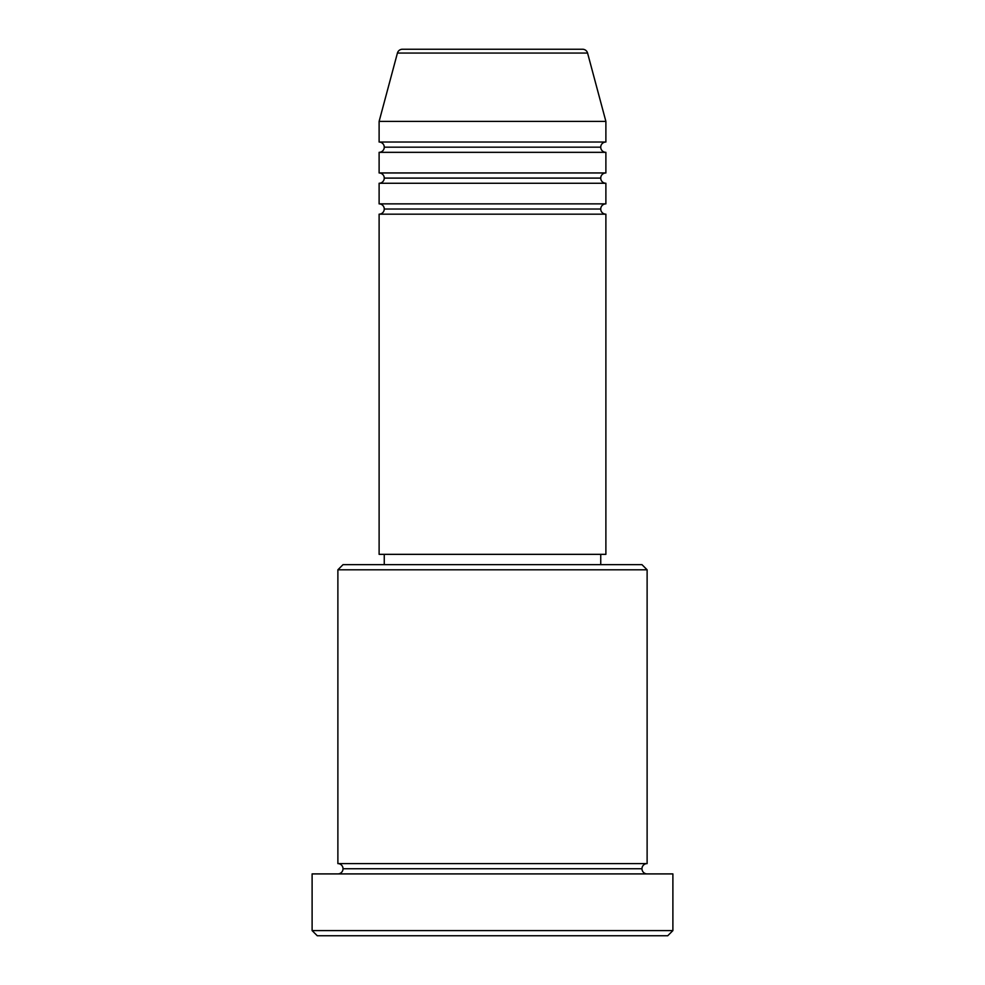 <?xml version="1.0" encoding="UTF-8"?>
<svg xmlns="http://www.w3.org/2000/svg" width="985" height="985" viewBox="0 0 985 985"><rect width="100%" height="100%" fill="white"/><g stroke="black" fill="none" stroke-linecap="round" stroke-linejoin="round"><path stroke-width="0.74" stroke-dasharray="4.92 3.69" d="M379.114 214.176L605.886 214.176L379.114 214.176M600.739 209.029L384.261 209.029L600.739 209.029M605.886 203.87L379.114 203.87L605.886 203.87M379.114 183.259L605.886 183.259L379.114 183.259M600.739 178.1L384.261 178.1L600.739 178.1M605.886 172.954L379.114 172.954L605.886 172.954M379.114 152.33L605.886 152.33L379.114 152.33M600.739 147.171L384.261 147.171L600.739 147.171M605.886 142.025L379.114 142.025L605.886 142.025M337.88 873.904L672.89 873.904L337.88 873.904M641.974 868.745L343.026 868.745L641.974 868.745M647.12 863.599L337.88 863.599L647.12 863.599M384.261 564.651L641.974 564.651L384.261 564.651M600.739 554.346L384.261 554.346L600.739 554.346M379.114 121.401L605.886 121.401L379.114 121.401M397.423 53.067L587.577 53.067L397.423 53.067M402.397 49.25L582.603 49.25L402.397 49.25M317.256 935.75L667.744 935.75L317.256 935.75M672.89 930.591L312.11 930.591L672.89 930.591M337.88 569.81L647.12 569.81L337.88 569.81M379.114 554.346L605.886 554.346L379.114 554.346M384.261 554.346L598.658 554.346L384.261 554.346"/><path stroke-width="1.48" d="M582.603 49.25L402.397 49.25A5.159 5.159 0 0 0 397.423 53.067L587.577 53.067A5.159 5.159 0 0 0 582.603 49.25L402.397 49.25A5.159 5.159 0 0 0 397.423 53.067L379.114 121.401L605.886 121.401L587.577 53.067L397.423 53.067L379.114 121.401L379.114 142.025A5.159 5.159 0 0 1 384.261 147.171A5.159 5.159 0 0 1 379.114 152.33L379.114 172.954A5.159 5.159 0 0 1 384.261 178.1A5.159 5.159 0 0 1 379.114 183.259L379.114 203.87A5.159 5.159 0 0 1 384.261 209.029A5.159 5.159 0 0 1 379.114 214.176L379.114 554.346L605.886 554.346L605.886 214.176A5.159 5.159 0 0 1 600.739 209.029A5.159 5.159 0 0 1 605.886 203.87L605.886 183.259A5.159 5.159 0 0 1 600.739 178.1A5.159 5.159 0 0 1 605.886 172.954L605.886 152.33A5.159 5.159 0 0 1 600.739 147.171A5.159 5.159 0 0 1 605.886 142.025L605.886 121.401L379.114 121.401L379.114 142.025L605.886 142.025A5.159 5.159 0 0 0 600.739 147.171L384.261 147.171A5.159 5.159 0 0 0 379.114 142.025L605.886 142.025L605.886 121.401L587.577 53.067A5.159 5.159 0 0 0 582.603 49.25M647.12 569.81L641.974 564.651L343.026 564.651L337.88 569.81L647.12 569.81L337.88 569.81L337.88 863.599A5.159 5.159 0 0 1 343.026 868.745A5.159 5.159 0 0 1 337.88 873.904A5.159 5.159 0 0 0 343.026 868.745A5.159 5.159 0 0 0 337.88 863.599L647.12 863.599L647.12 569.81L647.12 863.599A5.159 5.159 0 0 0 641.974 868.745A5.159 5.159 0 0 1 647.12 863.599L337.88 863.599L337.88 569.81L343.026 564.651L641.974 564.651L647.12 569.81M312.11 930.591L317.256 935.75L667.744 935.75L672.89 930.591L312.11 930.591L672.89 930.591L672.89 873.904L312.11 873.904L312.11 930.591L312.11 873.904L672.89 873.904L672.89 930.591L667.744 935.75L317.256 935.75L312.11 930.591M647.12 873.904A5.159 5.159 0 0 1 641.974 868.745L343.026 868.745L641.974 868.745A5.159 5.159 0 0 0 647.12 873.904M379.114 203.87L605.886 203.87A5.159 5.159 0 0 0 600.739 209.029L384.261 209.029A5.159 5.159 0 0 0 379.114 203.87L379.114 183.259A5.159 5.159 0 0 0 384.261 178.1A5.159 5.159 0 0 0 379.114 172.954L605.886 172.954A5.159 5.159 0 0 0 600.739 178.1L384.261 178.1L600.739 178.1A5.159 5.159 0 0 0 605.886 183.259L379.114 183.259L605.886 183.259L605.886 203.87L379.114 203.87M605.886 214.176L379.114 214.176A5.159 5.159 0 0 0 384.261 209.029L600.739 209.029A5.159 5.159 0 0 0 605.886 214.176L605.886 554.346L379.114 554.346L379.114 214.176L605.886 214.176M600.739 564.651L600.739 554.346L600.739 564.651M384.261 554.346L384.261 564.651L384.261 554.346M605.886 152.33L379.114 152.33A5.159 5.159 0 0 0 384.261 147.171L600.739 147.171A5.159 5.159 0 0 0 605.886 152.33L605.886 172.954L379.114 172.954L379.114 152.33L605.886 152.33"/></g></svg>
